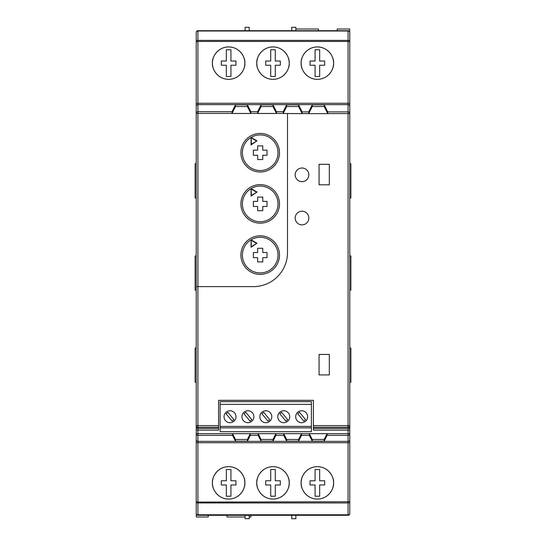 <?xml version="1.0" encoding="UTF-8"?>
<svg xmlns="http://www.w3.org/2000/svg" width="546" height="546" viewBox="0 0 546 546"><rect width="100%" height="100%" fill="white"/><g stroke="black" fill="none" stroke-linecap="round" stroke-linejoin="round"><path stroke-width="0.82" d="M295.181 218.045A6.825 6.825 0 0 0 302.006 224.87A6.825 6.825 0 0 0 308.831 218.045A6.825 6.825 0 0 0 302.006 211.22A6.825 6.825 0 0 0 295.181 218.045M295.181 174.836A6.825 6.825 0 0 0 302.006 181.661A6.825 6.825 0 0 0 308.831 174.836A6.825 6.825 0 0 0 302.006 168.011A6.825 6.825 0 0 0 295.181 174.836M295.693 416.721A5.972 5.972 0 0 0 301.665 422.693A5.972 5.972 0 0 0 307.637 416.721A5.972 5.972 0 0 0 301.665 410.749A5.972 5.972 0 0 0 295.693 416.721M277.777 416.721A5.972 5.972 0 0 0 283.749 422.693A5.972 5.972 0 0 0 289.721 416.721A5.972 5.972 0 0 0 283.749 410.749A5.972 5.972 0 0 0 277.777 416.721M259.862 416.721A5.972 5.972 0 0 0 265.834 422.693A5.972 5.972 0 0 0 271.806 416.721A5.972 5.972 0 0 0 265.834 410.749A5.972 5.972 0 0 0 259.862 416.721M241.946 416.721A5.972 5.972 0 0 0 247.918 422.693A5.972 5.972 0 0 0 253.89 416.721A5.972 5.972 0 0 0 247.918 410.749A5.972 5.972 0 0 0 241.946 416.721M224.031 416.721A5.972 5.972 0 0 0 230.002 422.693A5.972 5.972 0 0 0 235.974 416.721A5.972 5.972 0 0 0 230.002 410.749A5.972 5.972 0 0 0 224.031 416.721M301.153 482.869C300.505 487.612 305.364 498.86 317.363 499.078C329.361 498.86 334.22 487.612 333.572 482.869A16.209 16.209 0 0 1 317.363 499.078A16.209 16.209 0 0 1 301.153 482.869A16.209 16.209 0 0 1 317.363 466.659A16.209 16.209 0 0 1 333.572 482.869C334.22 478.125 329.361 466.878 317.363 466.659C305.364 466.878 300.505 478.125 301.153 482.869M256.791 482.869C256.142 487.612 261.002 498.86 273 499.078C284.998 498.86 289.858 487.612 289.209 482.869A16.209 16.209 0 0 1 273 499.078A16.209 16.209 0 0 1 256.791 482.869A16.209 16.209 0 0 1 273 466.659A16.209 16.209 0 0 1 289.209 482.869C289.858 478.125 284.998 466.878 273 466.659C261.002 466.878 256.142 478.125 256.791 482.869M212.428 482.869C211.78 487.612 216.639 498.86 228.637 499.078C240.636 498.86 245.495 487.612 244.847 482.869A16.209 16.209 0 0 1 228.637 499.078A16.209 16.209 0 0 1 212.428 482.869A16.209 16.209 0 0 1 228.637 466.659A16.209 16.209 0 0 1 244.847 482.869C245.495 478.125 240.636 466.878 228.637 466.659C216.639 466.878 211.78 478.125 212.428 482.869M333.572 63.131A16.209 16.209 0 0 0 317.363 46.922A16.209 16.209 0 0 0 301.153 63.131A16.209 16.209 0 0 0 317.363 79.341A16.209 16.209 0 0 0 333.572 63.131C334.22 67.875 329.361 79.122 317.363 79.341C305.364 79.122 300.505 67.875 301.153 63.131C300.505 58.388 305.364 47.14 317.363 46.922C329.361 47.14 334.22 58.388 333.572 63.131M310.046 61.029L310.046 65.233L315.069 65.233L315.069 76.495L319.656 76.495L319.656 65.233L324.679 65.233L324.679 61.029L319.656 61.029L319.656 49.768L315.069 49.768L315.069 61.029L310.046 61.029M289.209 63.131A16.209 16.209 0 0 0 273 46.922A16.209 16.209 0 0 0 256.791 63.131A16.209 16.209 0 0 0 273 79.341A16.209 16.209 0 0 0 289.209 63.131C289.858 67.875 284.998 79.122 273 79.341C261.002 79.122 256.142 67.875 256.791 63.131C256.142 58.388 261.002 47.14 273 46.922C284.998 47.14 289.858 58.388 289.209 63.131M265.684 61.029L265.684 65.233L270.707 65.233L270.707 76.495L275.293 76.495L275.293 65.233L280.316 65.233L280.316 61.029L275.293 61.029L275.293 49.768L270.707 49.768L270.707 61.029L265.684 61.029M244.847 63.131A16.209 16.209 0 0 0 228.637 46.922A16.209 16.209 0 0 0 212.428 63.131A16.209 16.209 0 0 0 228.637 79.341A16.209 16.209 0 0 0 244.847 63.131C245.495 67.875 240.636 79.122 228.637 79.341C216.639 79.122 211.78 67.875 212.428 63.131C211.78 58.388 216.639 47.14 228.637 46.922C240.636 47.14 245.495 58.388 244.847 63.131M221.321 61.029L221.321 65.233L226.344 65.233L226.344 76.495L230.931 76.495L230.931 65.233L235.954 65.233L235.954 61.029L230.931 61.029L230.931 49.768L226.344 49.768L226.344 61.029L221.321 61.029M251.064 239.796A17.82 17.82 0 0 0 260.203 272.911A17.82 17.82 0 0 0 268.994 239.592A17.82 17.82 0 0 0 251.064 239.796L251.064 247.297L256.982 243.223L251.064 239.796L251.392 246.669L256.982 243.223M240.922 255.091A19.281 19.281 0 0 0 260.203 274.372A19.281 19.281 0 0 0 279.484 255.091A19.281 19.281 0 0 0 260.203 235.811A19.281 19.281 0 0 0 240.922 255.091M251.064 188.609A17.82 17.82 0 0 0 260.203 221.724A17.82 17.82 0 0 0 268.994 188.404A17.82 17.82 0 0 0 251.064 188.609L251.064 196.11L256.982 192.035L251.064 188.609L251.392 195.482L256.982 192.035M240.922 203.904A19.281 19.281 0 0 0 260.203 223.184A19.281 19.281 0 0 0 279.484 203.904A19.281 19.281 0 0 0 260.203 184.623A19.281 19.281 0 0 0 240.922 203.904M251.064 137.421A17.82 17.82 0 0 0 260.203 170.536A17.82 17.82 0 0 0 268.994 137.217A17.82 17.82 0 0 0 251.064 137.421L251.064 144.922L256.982 140.848L251.064 137.421L251.392 144.294L256.982 140.848M240.922 152.716A19.281 19.281 0 0 0 260.203 171.997A19.281 19.281 0 0 0 279.484 152.716A19.281 19.281 0 0 0 260.203 133.436A19.281 19.281 0 0 0 240.922 152.716M221.321 482.869L221.321 480.767L226.344 480.767L226.344 469.505L230.931 469.505L230.931 480.767L235.954 480.767L235.954 484.971L230.931 484.971L230.931 496.232L226.344 496.232L226.344 484.971L221.321 484.971L221.321 482.869M265.684 482.869L265.684 480.767L270.707 480.767L270.707 469.505L275.293 469.505L275.293 480.767L280.316 480.767L280.316 484.971L275.293 484.971L275.293 496.232L270.707 496.232L270.707 484.971L265.684 484.971L265.684 482.869M310.046 482.869L310.046 480.767L315.069 480.767L315.069 469.505L319.656 469.505L319.656 480.767L324.679 480.767L324.679 484.971L319.656 484.971L319.656 496.232L315.069 496.232L315.069 484.971L310.046 484.971L310.046 482.869M208.244 515.288L208.244 516.994L196.301 516.994L196.301 514.114M337.237 30.712L337.237 29.006L349.699 29.006L349.699 31.886M250.901 515.288L250.901 516.994L249.194 516.994M245.099 516.994L227.013 516.994L227.013 515.288M295.864 29.006L318.468 29.006L318.468 30.712M313.404 427.286L313.404 400.334L218.571 400.334L218.571 425.58L196.219 425.58L196.219 286.63L197.925 286.63L197.925 428.419L218.571 428.419L218.571 427.286L197.925 427.286A1.706 1.706 180 0 1 196.219 425.58L196.219 501.74L197.925 502.067L197.925 514.789A1.706 1.208 0 0 1 196.219 513.581A1.706 1.706 0 0 0 197.925 515.288A1.706 1.706 0 0 1 196.219 513.581L196.219 501.74A1.706 1.208 0 0 0 197.925 502.948L348.075 502.948L348.075 442.738L197.925 442.738L197.925 502.067L349.781 501.74A1.706 1.208 0 0 1 348.075 502.948L348.075 515.288A1.706 1.706 0 0 0 349.781 513.581A1.706 1.706 0 0 1 348.075 515.288L197.925 515.288L197.925 514.789L348.075 514.789A1.706 1.208 0 0 0 349.781 513.581L349.781 439.653A1.706 1.706 180 0 1 348.075 441.359L348.075 435.36L327.088 435.36L327.122 433.66L348.075 433.66L348.075 430.125L313.404 430.125L313.404 428.419L348.075 428.419L348.075 427.286L313.404 427.286L313.404 428.419M249.194 30.712L249.194 27.3L245.099 27.3L245.099 30.712M295.864 30.712L295.864 27.3L291.769 27.3L291.769 30.712M196.219 286.63L196.219 106.347A1.706 1.706 0 0 1 197.925 104.641L197.925 111.712L232.023 111.712L231.995 113.472L250.873 113.472L250.846 111.712L247.406 104.832L235.463 104.832L232.023 111.712M196.219 103.583L196.219 32.419A1.706 1.706 0 0 1 197.925 30.712L348.075 30.712A1.706 1.706 0 0 1 349.781 32.419L349.781 113.595A1.706 1.706 180 0 0 348.075 111.889L348.075 104.641L197.925 104.641L197.925 103.262L348.075 103.262L348.075 41.455L197.925 41.455L197.925 103.262L196.219 103.583L196.219 106.347M349.781 348.075L349.781 382.2L350.88 382.2L350.88 348.075L349.781 348.075M349.781 415.397L349.781 418.809M349.781 127.191L349.781 130.603M313.404 425.58L348.075 425.58L348.075 113.595L349.781 113.595L349.781 426.713A1.706 1.706 180 0 1 348.075 428.419L348.075 430.125L349.781 430.125L349.781 426.713M349.781 430.125L349.781 439.653M349.781 163.8L349.781 197.925L350.88 197.925L350.88 163.8L349.781 163.8M218.571 428.419L218.571 430.125L197.925 430.125L197.925 433.66L327.122 433.66M311.391 404.381L220.106 404.381L220.106 401.679L311.391 401.679L311.391 431.681L220.106 431.681L220.106 427.852L311.391 427.852M327.75 113.65L324.188 106.538L324.188 104.832L312.244 104.832L308.715 111.889L308.681 113.65L327.75 113.65L327.716 111.889L348.075 111.889L348.075 113.595L327.75 113.595M302.156 113.65L302.122 111.889L298.594 104.832L286.65 104.832L283.21 111.712L283.183 113.472L302.156 113.65L298.594 106.538L286.65 106.538L283.183 113.472M231.995 113.418L197.925 113.418L197.925 286.63L253.378 286.63A34.125 34.125 0 0 0 287.503 252.505L287.503 113.65M319.069 354.443L319.069 374.918L329.306 374.918L329.306 354.443L319.069 354.443M319.069 164.332L319.069 184.807L329.306 184.807L329.306 164.332L319.069 164.332M327.122 433.599L324.188 439.462L324.188 441.168L312.244 441.168L309.343 435.36L301.494 435.36L301.529 433.66M301.529 433.599L298.594 439.462L298.594 441.168L301.494 435.36M298.594 441.168L286.65 441.168L283.749 435.36L275.901 435.36L275.935 433.66M275.935 433.599L273 439.462L273 441.168L275.901 435.36M273 441.168L261.056 441.168L258.156 435.36L250.307 435.36L250.341 433.66M250.341 433.599L247.406 439.462L247.406 441.168L250.307 435.36M247.406 441.168L235.463 441.168L232.562 435.36L197.925 435.36L197.925 441.359L348.075 441.359L348.075 442.738L349.781 442.417M324.188 441.168L327.088 435.36M261.056 104.832L257.616 111.712L257.589 113.472L276.467 113.472L276.44 111.712L273 104.832L261.056 104.832L261.056 106.538L257.589 113.472M324.188 104.832L327.716 111.889M262.762 159.541L262.762 155.276L267.028 155.276L267.028 150.157L262.762 150.157L262.762 145.891L257.644 145.891L257.644 150.157L253.378 150.157L253.378 155.276L257.644 155.276L257.644 159.541L262.762 159.541M251.392 144.294L251.064 144.922M256.361 140.875L251.392 137.995M262.762 210.729L262.762 206.463L267.028 206.463L267.028 201.344L262.762 201.344L262.762 197.079L257.644 197.079L257.644 201.344L253.378 201.344L253.378 206.463L257.644 206.463L257.644 210.729L262.762 210.729M262.762 261.916L262.762 257.651L267.028 257.651L267.028 252.532L262.762 252.532L262.762 248.266L257.644 248.266L257.644 252.532L253.378 252.532L253.378 257.651L257.644 257.651L257.644 261.916L262.762 261.916M251.392 195.482L251.064 196.11M256.361 192.062L251.392 189.182M251.392 246.669L251.064 247.297M256.361 243.25L251.392 240.37M250.873 113.472L247.406 106.538L235.463 106.538L231.995 113.472M235.463 106.538L235.463 104.832M247.406 106.538L247.406 104.832M276.467 113.472L273 106.538L261.056 106.538M273 106.538L273 104.832M286.65 106.538L286.65 104.832M298.594 106.538L298.594 104.832M324.188 106.538L312.244 106.538L308.681 113.65M312.244 106.538L312.244 104.832M232.528 433.66L232.562 435.36M247.406 439.462L235.463 439.462L235.463 441.168M235.463 439.462L232.528 433.599M258.121 433.66L258.156 435.36M273 439.462L261.056 439.462L261.056 441.168M261.056 439.462L258.121 433.599M283.715 433.66L283.749 435.36M298.594 439.462L286.65 439.462L286.65 441.168M286.65 439.462L283.715 433.599M309.309 433.66L309.343 435.36M324.188 439.462L312.244 439.462L312.244 441.168M312.244 439.462L309.309 433.599M218.571 425.58L218.571 427.286M220.106 404.381L220.106 426.412L311.391 426.412M220.106 426.412L220.106 427.852M227.873 412.319L226.092 413.793L232.132 421.116L233.913 419.642L227.873 412.319M245.789 412.319L244.007 413.793L250.048 421.116L251.829 419.642L245.789 412.319M263.704 412.319L261.923 413.793L267.963 421.116L269.744 419.642L263.704 412.319M281.62 412.319L279.839 413.793L285.879 421.116L287.66 419.642L281.62 412.319M299.536 412.319L297.754 413.793L303.794 421.116L305.576 419.642L299.536 412.319M349.781 290.062L350.88 290.062L350.88 255.938L349.781 255.938M196.219 255.938L195.12 255.938L195.12 290.062L196.219 290.062M196.219 348.075L195.12 348.075L195.12 382.2L196.219 382.2M196.219 163.8L195.12 163.8L195.12 197.925L196.219 197.925M249.194 515.288L249.194 518.7L245.099 518.7L245.099 515.288M295.864 515.288L295.864 518.7L291.769 518.7L291.769 515.288M197.925 31.006A1.706 1.413 180 0 0 196.219 32.419A1.706 1.706 0 0 1 197.925 30.712L197.925 40.37A1.706 1.413 180 0 0 196.219 41.783L197.925 41.455L197.925 40.37L348.075 40.37L348.075 31.006L197.925 31.006M196.219 113.418A1.706 1.706 0 0 1 197.925 111.712L197.925 113.418L196.219 113.418M349.781 32.419A1.706 1.413 180 0 0 348.075 31.006L348.075 30.712A1.706 1.706 0 0 1 349.781 32.419M349.781 41.783A1.706 1.413 180 0 0 348.075 40.37L348.075 41.455L349.781 41.783M349.781 425.58A1.706 1.706 180 0 1 348.075 427.286L348.075 425.58L349.781 425.58M349.781 433.66A1.706 1.706 180 0 1 348.075 435.36L348.075 433.66L349.781 433.66M196.219 433.66A1.706 1.706 -0 0 0 197.925 435.36L197.925 433.66L196.219 433.66M308.681 113.595L302.156 113.595M250.846 111.712L257.616 111.712M276.44 111.712L283.21 111.712M302.122 111.889L308.715 111.889M257.589 113.418L250.873 113.418M283.183 113.418L276.467 113.418M349.781 103.583L348.075 103.262L348.075 104.641A1.706 1.706 180 0 1 349.781 106.347M196.219 442.417L197.925 442.738L197.925 441.359A1.706 1.706 -0 0 1 196.219 439.653M196.219 430.125L197.925 430.125L197.925 428.419A1.706 1.706 -0 0 1 196.219 426.713"/></g></svg>
